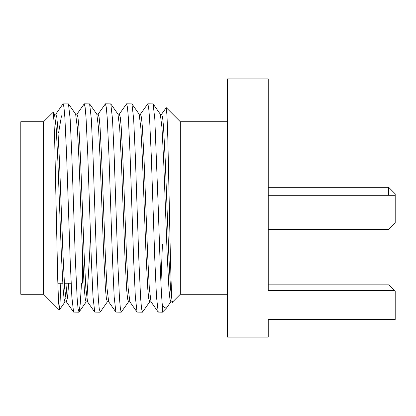 <?xml version="1.0" encoding="UTF-8"?>
<svg xmlns="http://www.w3.org/2000/svg" width="416" height="416" viewBox="0 0 416 416"><rect width="100%" height="100%" fill="white"/><g stroke="black" fill="none" stroke-linecap="round" stroke-linejoin="round"><path stroke-width="0.62" d="M388.69 195.302L388.69 187.325L395.2 193.84L395.2 222.976L388.69 229.486L268.232 229.486M82.659 283.208L82.659 257.504M43.592 208L43.592 121.727L20.8 121.727L20.8 294.273L43.592 294.273L43.592 208M60.809 283.208L60.076 302.578L59.374 309.962L58.536 301.704L57.73 279.464L54.699 141.19L53.914 120.281L53.154 112.268L43.592 121.727M58.588 132.792L61.495 115.84M180.326 208L180.326 121.727L166.249 107.65L161.606 114.176L162.588 117.161L163.519 126.656L165.282 161.034L168.808 254.966L170.482 288.127L172.188 301.824L172.474 302.13L180.326 294.273L180.326 208M172.671 301.382C171.579 309.894 170.44 262.834 169.364 208L167.814 137.722L167.008 115.82L166.249 107.65M268.232 208L268.232 78.915L227.536 78.915L227.536 337.085L268.232 337.085L268.232 319.462L395.2 319.462L395.2 291.346L394.337 290.482L268.232 290.482L268.232 208M53.154 112.268L54.491 114.176L55.796 114.176L62.993 103.917L68.458 103.917L70.174 118.992L71.854 155.912L75.379 260.088L77.147 298.225L78.073 308.755L79.04 312.083L80.236 303.976L81.515 283.208M63.123 103.818L63.96 107.245L64.886 117.775L66.648 155.912L70.179 260.088L71.859 297.008L73.57 312.083L78.91 312.182M68.458 103.917L75.655 114.176L76.96 114.176L84.287 103.818L89.622 103.917L96.814 114.176L98.119 114.176L105.446 103.818L110.786 103.917L117.978 114.176L119.283 114.176L126.61 103.818L131.945 103.917L139.142 114.176L140.447 114.176L147.768 103.818L153.109 103.917L154.82 118.992L158.267 208C159.775 251.914 160.836 290.685 162.422 306.062L166.202 308.396L170.882 301.824L172.188 301.824M147.768 103.818L148.606 107.245L149.536 117.775L151.299 155.912L154.825 260.088L156.51 297.008L158.22 312.083L162.422 312.182L162.422 306.062M131.945 103.917L133.656 118.992L135.34 155.912L138.866 260.088L140.629 298.225L141.56 308.755L142.527 312.083L149.718 301.824L151.024 301.824L158.22 312.083M126.61 103.818L127.442 107.245L128.372 117.775L130.135 155.912L133.661 260.088L135.346 297.008L137.056 312.083L142.392 312.182M110.786 103.917L112.497 118.992L114.176 155.912L117.707 260.088L119.47 298.225L120.396 308.755L121.233 312.182L128.56 301.824L129.865 301.824L137.056 312.083M105.446 103.818L106.283 107.245L107.208 117.775L108.976 155.912L112.502 260.088L114.182 297.008L115.898 312.083L121.233 312.182M89.622 103.917L91.333 118.992L93.018 155.912L96.543 260.088L98.306 298.225L99.237 308.755L100.204 312.083L107.396 301.824L108.701 301.824L115.898 312.083M84.287 103.818L85.119 107.245L86.05 117.775L87.812 155.912L91.338 260.088L93.023 297.008L94.734 312.083L100.069 312.182M160.956 283.249L162.422 244.062M395.2 195.302L268.232 195.302M394.337 290.482L388.69 284.835L268.232 284.835M54.491 114.176L56.196 127.873L57.871 161.034L61.396 254.966L63.164 289.344L64.09 298.839L64.927 301.928L66.524 301.928L67.564 297.284L68.708 283.208M65.728 299.078L67.106 283.208M75.655 114.176L77.36 127.873L79.035 161.034L82.56 254.966L84.323 289.344L85.254 298.839L86.086 301.928L87.542 301.824L94.734 312.083M86.887 299.078L89.617 254.966L90.428 233.236M96.814 114.176L98.519 127.873L100.194 161.034L103.724 254.966L105.487 289.344L106.413 298.839L107.396 301.824M117.978 114.176L119.683 127.873L121.358 161.034L124.883 254.966L126.646 289.344L127.577 298.839L128.56 301.824M139.142 114.176L140.842 127.873L142.516 161.034L146.047 254.966L147.81 289.344L148.736 298.839L149.718 301.824M153.109 103.917L160.3 114.176L162.006 127.873L163.68 161.034L167.206 254.966L168.969 289.344L169.9 298.839L170.882 301.824M55.796 114.176L56.779 117.161L57.71 126.656L59.472 161.034L62.998 254.966L64.672 288.127L66.378 301.824L73.57 312.083M76.96 114.176L77.943 117.161L78.868 126.656L80.631 161.034L84.162 254.966L85.836 288.127L87.542 301.824M98.119 114.176L99.102 117.161L100.032 126.656L101.795 161.034L105.321 254.966L106.995 288.127L108.701 301.824M119.283 114.176L120.266 117.161L121.191 126.656L122.959 161.034L126.485 254.966L128.159 288.127L129.865 301.824M140.447 114.176L141.424 117.161L142.355 126.656L144.118 161.034L147.644 254.966L149.318 288.127L151.024 301.824M83.346 273.114L82.659 273.114M71.1 283.208L64.345 283.208M62.743 283.208L57.84 283.208M227.536 121.727L180.326 121.727M388.69 187.325L268.232 187.325M227.536 294.273L180.326 294.273M166.202 308.396L162.422 312.182M43.592 294.273L59.29 309.977M79.04 312.083L86.237 301.824M59.368 309.956L65.073 301.824M160.3 114.176L161.606 114.176"/></g></svg>
